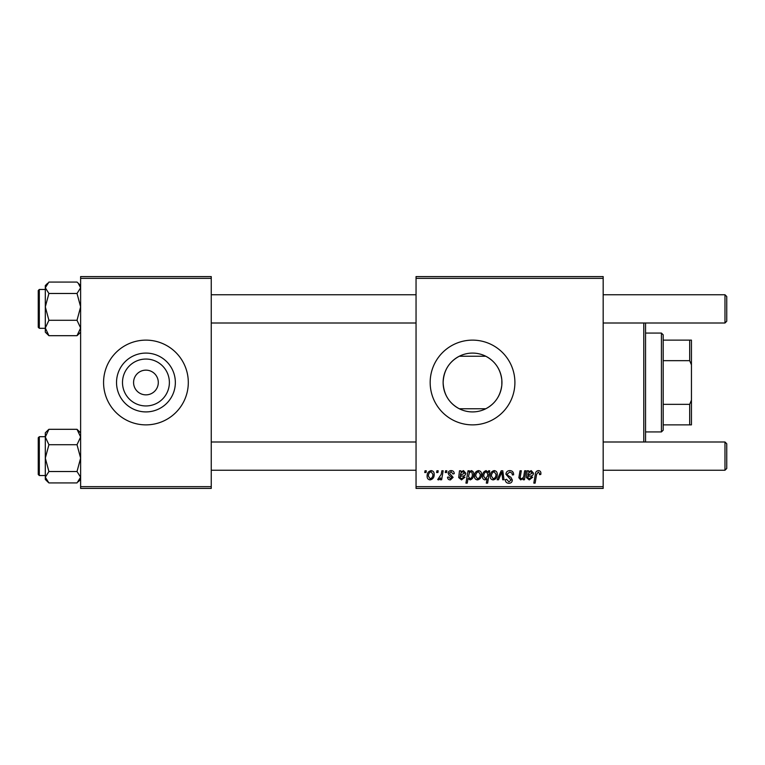 <?xml version="1.0" encoding="UTF-8"?>
<svg xmlns="http://www.w3.org/2000/svg" width="765" height="765" viewBox="0 0 765 765"><rect width="100%" height="100%" fill="white"/><g stroke="black" fill="none" stroke-linecap="round" stroke-linejoin="round"><path stroke-width="1.15" d="M169.381 382.5A23.447 23.447 0 0 1 145.943 405.947A23.447 23.447 0 0 1 122.496 382.5A23.447 23.447 0 0 1 145.943 359.053A23.447 23.447 0 0 1 169.381 382.5M133.579 382.5A12.355 12.355 0 0 0 145.943 394.855A12.355 12.355 0 0 0 158.298 382.5A12.355 12.355 0 0 0 145.943 370.145A12.355 12.355 0 0 0 133.579 382.5M116.529 382.5A29.414 29.414 0 0 0 145.943 411.914A29.414 29.414 0 0 0 175.348 382.5A29.414 29.414 0 0 0 145.943 353.086A29.414 29.414 0 0 0 116.529 382.5M103.571 382.5A42.371 42.371 0 0 0 145.943 424.871A42.371 42.371 0 0 0 188.305 382.5A42.371 42.371 0 0 0 145.943 340.129A42.371 42.371 0 0 0 103.571 382.5M459.277 408.749C449.084 403.26 443.7 394.511 443.126 382.5C443.681 370.518 449.065 361.769 459.277 356.251L485.794 356.251C495.146 361.214 500.492 369.132 501.84 380.004L501.84 384.996C500.501 395.849 495.156 403.777 485.794 408.749L459.277 408.749M501.945 382.5A29.414 29.414 0 0 1 472.531 411.914A29.414 29.414 0 0 1 443.126 382.5A29.414 29.414 0 0 1 472.531 353.086A29.414 29.414 0 0 1 501.945 382.5M430.169 382.5A42.371 42.371 0 0 0 472.531 424.871A42.371 42.371 0 0 0 514.902 382.5A42.371 42.371 0 0 0 472.531 340.129A42.371 42.371 0 0 0 430.169 382.5M603.174 488.424L416.045 488.424L416.045 486.655L603.174 486.655L603.174 488.424M603.174 278.345L416.045 278.345L416.045 276.576L603.174 276.576L603.174 486.655M445.574 470.771L446.856 470.771L446.588 472.531L445.278 472.531L445.574 470.771M436.911 470.771L438.192 470.771L437.924 472.531L436.605 472.531L436.911 470.771M454.238 473.65L452.957 473.975L451.111 471.728L449.428 473.114L453.119 477.36L450.422 479.913C448.625 479.875 447.649 478.966 447.496 477.188L448.778 477.025L450.48 478.794L451.828 477.561L448.787 474.845L448.137 473.21C448.376 471.489 449.39 470.628 451.168 470.609C453.129 470.685 454.152 471.699 454.238 473.65M469.328 470.771L469.098 472.015L471.288 470.609C473.028 471.097 473.812 472.311 473.659 474.262C473.784 477.13 472.598 479.014 470.112 479.913L468.084 478.431L467.233 483.126L465.933 483.126L468.027 470.771L469.328 470.771M509.796 470.609C512.387 470.743 513.659 472.139 513.621 474.788L512.34 474.941L512.005 473.124L509.71 472.053L507.205 474.118L507.53 475.199L510.886 477.303L512.34 480.009C512.177 482.122 511.02 483.212 508.878 483.289C506.64 483.155 505.435 481.96 505.263 479.703L506.554 479.311L508.916 481.845L511.049 480.085L505.914 474.243C506.153 471.928 507.444 470.714 509.796 470.609M494.19 470.609C496.227 470.877 497.24 472.072 497.25 474.185C497.374 477.322 496.016 479.234 493.186 479.913C491.13 479.588 490.135 478.335 490.193 476.165C490.107 473.143 491.446 471.297 494.19 470.609M524.675 470.771L525.976 470.771L524.455 479.76L523.155 479.76L523.413 478.249L520.736 479.913L518.852 477.733L520.028 470.771L521.319 470.771L520.152 477.704L521.147 478.794C522.935 478.259 523.882 476.978 523.968 474.941L524.675 470.771M540.903 473.334L540.788 474.463L539.497 474.625L539.621 473.545L538.292 472.053L536.609 474.377L535.127 483.126L533.817 483.126L535.347 474.071C535.5 472.062 536.514 470.905 538.378 470.609C540.052 470.714 540.893 471.623 540.903 473.334M416.045 278.345L416.045 486.655M528.548 470.771L528.682 471.89L531.235 470.609L533.521 473.2C533.281 475.151 532.144 476.098 530.097 476.069L527.917 476.385L527.735 477.456L529.361 478.794L531.436 477.025L532.717 477.188L529.256 479.913L526.425 477.561L527.219 470.771L528.548 470.771M488.567 470.771L489.705 470.771L487.621 483.126L486.32 483.126L487.066 478.814L484.953 479.913C483.164 479.473 482.342 478.268 482.486 476.289C482.371 473.392 483.585 471.498 486.119 470.609L488.28 472.397L488.567 470.771M501.218 470.771L502.787 470.771L504.02 479.76L502.729 479.76L501.821 472.158L498.522 479.76L497.135 479.76L501.218 470.771M478.469 470.609C480.497 470.877 481.52 472.072 481.52 474.185C481.644 477.322 480.286 479.234 477.456 479.913C475.4 479.588 474.405 478.335 474.463 476.165C474.386 473.143 475.715 471.297 478.469 470.609M460.817 470.771L460.951 471.89L463.504 470.609L465.789 473.2C465.56 475.151 464.412 476.098 462.366 476.069L460.186 476.385L460.014 477.456L461.639 478.794L463.705 477.025L464.996 477.188L461.524 479.913L458.694 477.561L459.497 470.771L460.817 470.771M431.125 470.609C433.153 470.877 434.176 472.072 434.176 474.185C434.3 477.322 432.942 479.234 430.112 479.913C428.056 479.588 427.061 478.335 427.119 476.165C427.042 473.143 428.371 471.297 431.125 470.609M441.854 470.771L443.155 470.771L441.644 479.76L440.344 479.76L440.669 477.896L438.584 479.913L437.704 479.588L441.204 474.367L441.854 470.771M425.034 470.771L426.315 470.771L426.048 472.531L424.728 472.531L425.034 470.771M211.255 488.424L80.621 488.424L80.621 486.655L211.255 486.655L211.255 488.424M211.255 278.345L80.621 278.345L80.621 276.576L211.255 276.576L211.255 486.655M80.621 278.345L80.621 486.655M530.824 471.728C529.122 472.177 528.223 473.353 528.137 475.266L532.239 473.2L530.824 471.728M487.534 476.155L487.831 474.109L486.224 471.728C484.475 472.588 483.662 474.099 483.767 476.27L485.373 478.794L487.534 476.155M493.243 478.794C495.185 478.087 496.093 476.595 495.969 474.329L494.18 471.728C492.297 472.474 491.398 473.956 491.474 476.165L493.243 478.794M477.513 478.794C479.454 478.087 480.363 476.595 480.238 474.329L478.46 471.728C476.576 472.474 475.667 473.956 475.744 476.165L477.513 478.794M470.026 478.794C471.67 477.991 472.445 476.576 472.368 474.539L471.881 472.292L470.867 471.728L469.375 472.837L468.486 476.471L470.026 478.794M463.102 471.728C461.391 472.177 460.492 473.353 460.406 475.266L464.508 473.2L463.102 471.728M430.169 478.794C432.11 478.087 433.019 476.595 432.894 474.329L431.106 471.728C429.232 472.474 428.324 473.956 428.4 476.165L430.169 478.794M645.545 323.002L645.545 441.998M643.776 441.998L643.776 323.002M501.84 380.004L501.84 384.996M77.016 293.483L80.621 306.88L77.016 320.286L80.621 327.984L77.016 335.692L78.193 334.611L77.016 335.692L48.912 335.692L45.307 327.984L48.912 320.286L45.307 306.88L48.912 293.483L45.307 287.774L48.912 282.075L77.016 282.075L78.193 283.165L80.621 287.774L77.016 293.483L48.912 293.483M47.631 283.26L45.307 285.584L45.307 306.88L45.307 289.466L39.311 289.466L39.311 328.3L38.25 327.248L38.25 290.595M77.016 320.286L48.912 320.286M45.307 306.88L45.307 332.182L48.912 335.692L46.311 332.909M47.736 430.389L45.307 432.818L45.307 437.016L48.912 429.308L47.736 430.389L48.912 429.308L77.016 429.308L80.621 437.016L77.016 444.714L48.912 444.714L45.307 437.016L45.307 458.12L48.912 444.714M38.25 474.405L38.25 437.752L39.311 436.7L39.311 475.534L45.307 475.534M80.621 432.818L77.016 429.308L79.617 432.091M77.016 444.714L80.621 458.12L77.016 471.517L48.912 471.517L45.307 458.12L45.307 477.226L48.912 471.517M77.016 471.517L80.621 477.226L77.016 482.925L48.912 482.925L45.307 477.226L45.307 479.416L47.65 481.759M78.193 283.165L77.016 282.075M45.307 477.226L45.307 479.33M47.736 481.835L48.912 482.925M726.75 296.524L726.75 321.243L724.981 323.002L724.981 294.764L726.75 296.524M726.75 443.757L724.981 441.998L726.75 443.757L726.75 468.476L724.981 470.236L724.981 441.998L603.174 441.998M661.429 431.929L661.429 333.071L663.198 334.831L663.198 430.169L661.429 431.929L645.545 431.929M661.429 333.071L645.545 333.071M691.445 424.871L689.676 424.871L689.676 404.341L691.445 400.152L691.445 424.871M663.198 424.871L689.676 424.871M663.198 340.129L691.445 340.129L691.445 400.152M663.198 404.341L689.676 404.341M691.445 364.848L689.676 360.659L689.676 340.129M663.198 360.659L689.676 360.659M80.621 332.182L78.193 334.611M39.311 328.3L45.307 328.3M39.311 289.466L38.25 290.528M80.621 285.584L78.279 283.241M39.311 436.7L45.307 436.7M39.311 475.534L38.25 474.472M80.621 479.416L78.298 481.74M211.255 294.764L416.045 294.764M603.174 294.764L724.981 294.764M211.255 323.002L416.045 323.002M603.174 323.002L724.981 323.002L726.75 321.243M726.75 468.476L724.981 470.236L603.174 470.236M416.045 470.236L211.255 470.236M416.045 441.998L211.255 441.998"/></g></svg>
